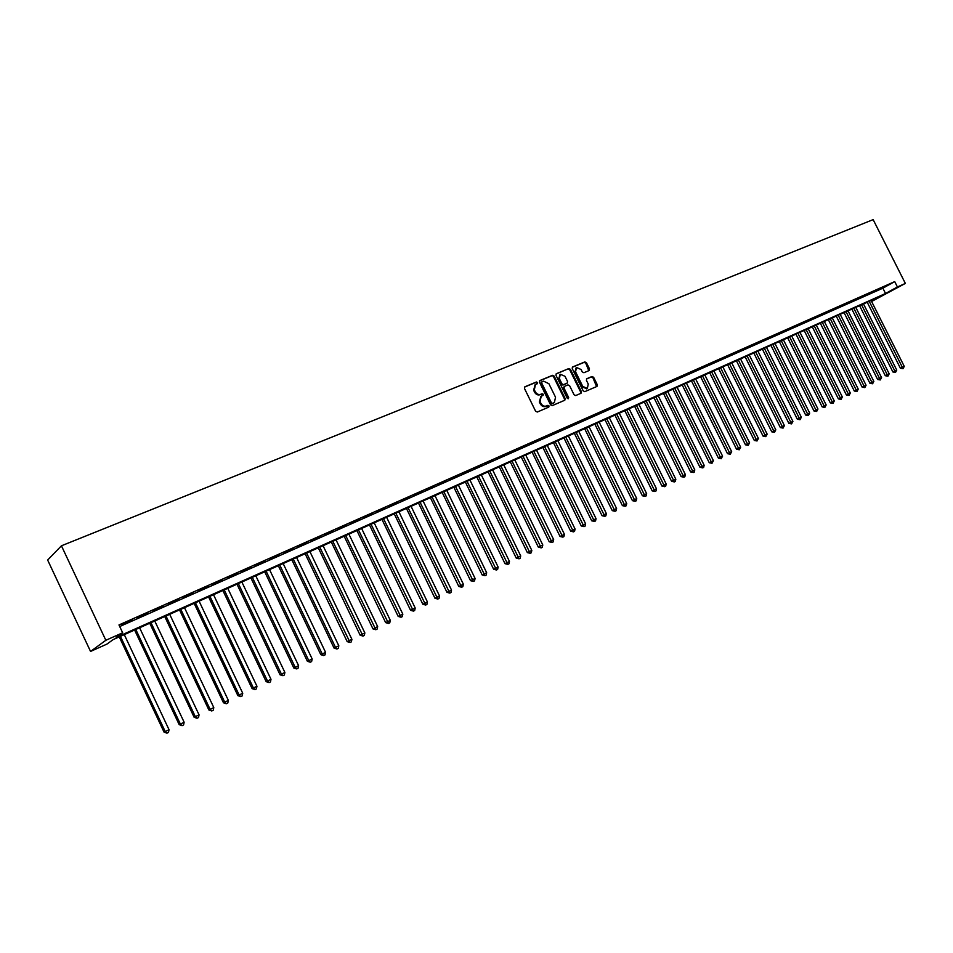 <?xml version="1.0" encoding="UTF-8"?>
<svg xmlns="http://www.w3.org/2000/svg" width="953" height="953" viewBox="0 0 953 953"><rect width="100%" height="100%" fill="white"/><g stroke="black" fill="none" stroke-linecap="round" stroke-linejoin="round"><path stroke-width="1.43" d="M537.587 382.558L536.396 381.998L524.841 386.799L524.472 388.455L535.61 411.231L537.313 412.03L548.773 407.11L549.035 405.942L547.856 405.37L546.379 406.002C544.187 406.645 542.388 405.799 540.982 403.441L540.053 401.547L541.221 396.198L543.043 395.412L543.305 394.244L540.649 394.304C538.457 394.935 536.646 394.077 535.241 391.719L534.323 389.825L535.467 384.524L537.337 383.714L537.587 382.558M536.92 383.892L535.729 382.439L524.507 387.097M548.344 407.3L548.344 406.371L546.379 406.002M542.626 395.59L542.626 394.685L540.649 394.304M589.085 370.55L589.502 368.894L586.452 362.712L584.832 361.902L572.586 366.988L572.253 368.608L583.176 390.849L584.808 391.635L596.971 386.418L597.317 384.786L593.636 377.305L592.004 376.506L586.762 378.734L586.417 380.354L588.251 384.083L587.334 388.455L582.748 386.43L575.564 371.801L576.458 367.477L581.08 369.502L582.283 371.932L583.915 372.73L589.085 370.55M119.709 626.526L882.871 288.187L894.712 281.611L897.416 286.972L905.35 283.422L873.151 219.619L61.433 545.795L47.65 560.042L90.547 651.435L106.903 644.109L113.157 639.606L880.084 296.502L871.483 301.231M894.712 281.611L118.97 624.942L122.651 632.78L105.843 640.285L61.433 545.795M554.169 376.125L552.502 375.315L539.958 380.521L539.505 382.213L550.572 404.822L552.252 405.621L564.807 400.224L565.165 398.568L554.169 376.125L551.811 375.768L539.541 380.866M556.445 373.683L568.786 368.561L570.442 369.359L581.366 391.623L581.02 393.267L575.707 395.555L574.051 394.756L569.608 385.691L567.952 384.893L564.367 386.418L564.009 388.062L568.655 397.52L568.405 398.688L567.19 398.151L556.004 375.363L556.159 373.874M132.336 619.95L121.841 624.93L132.336 619.95M147.87 613.077L137.458 617.997L147.87 613.077M163.213 606.275L152.885 611.171L163.213 606.275M178.366 599.568L168.133 604.416L178.366 599.568M193.34 592.933L183.179 597.745L193.34 592.933M208.123 586.381L198.045 591.158L208.123 586.381M222.728 579.912L212.745 584.642L222.728 579.912M237.166 573.515L227.255 578.221L237.166 573.515M251.425 567.202L241.597 571.86L251.425 567.202M265.518 560.96L255.761 565.582L265.518 560.96M279.443 554.789L269.77 559.375L279.443 554.789M293.202 548.702L283.601 553.252L293.202 548.702M306.806 542.674L297.276 547.189L306.806 542.674M320.256 536.718L310.797 541.197L320.256 536.718M333.55 530.833L324.163 535.276L333.55 530.833M346.678 525.008L337.374 529.427L346.678 525.008M359.674 519.254L350.43 523.638L359.674 519.254M372.516 513.572L363.343 517.92L372.516 513.572M385.215 507.949L376.113 512.261L385.215 507.949M397.758 502.386L388.729 506.674L397.758 502.386M410.183 496.882L401.213 501.135L410.183 496.882M422.453 491.45L413.554 495.667L422.453 491.45M434.604 486.066L425.765 490.259L434.604 486.066M446.612 480.753L437.832 484.91L446.612 480.753M458.488 475.487L449.78 479.621L458.488 475.487M470.234 470.282L461.597 474.391L470.234 470.282M481.861 465.135L473.272 469.21L481.861 465.135M493.368 460.037L484.839 464.087L493.368 460.037M504.745 454.998L496.275 459.024L504.745 454.998M515.99 450.019L507.592 454.009L515.99 450.019M527.128 445.075L518.789 449.042L527.128 445.075M538.159 440.203L529.868 444.134L538.159 440.203M549.059 435.366L540.827 439.285L549.059 435.366M559.852 430.589L551.68 434.473L559.852 430.589M570.537 425.86L562.413 429.72L570.537 425.86M581.104 421.178L573.039 425.002L581.104 421.178M591.575 416.532L583.558 420.344L591.575 416.532M601.927 411.946L593.969 415.734L601.927 411.946M612.183 407.407L604.273 411.172L612.183 407.407M622.333 402.916L614.471 406.645L622.333 402.916M632.375 398.461L624.572 402.178L632.375 398.461M642.322 394.054L634.567 397.746L642.322 394.054M652.174 389.694L644.466 393.363L652.174 389.694M661.93 385.369L654.27 389.015L661.93 385.369M671.579 381.093L663.979 384.714L671.579 381.093M681.145 376.864L673.58 380.461L681.145 376.864M690.615 372.671L683.098 376.244L690.615 372.671M699.99 368.513L692.521 372.063L699.99 368.513M709.27 364.403L701.861 367.929L709.27 364.403M718.479 360.329L711.105 363.832L718.479 360.329M727.58 356.291L720.254 359.781L727.58 356.291M736.609 352.288L729.331 355.755L736.609 352.288M745.544 348.333L738.313 351.776L745.544 348.333M754.395 344.414L747.212 347.833L754.395 344.414M763.174 340.531L756.027 343.938L763.174 340.531M771.859 336.683L764.759 340.066L771.859 336.683M780.471 332.859L773.407 336.23L780.471 332.859M789.001 329.083L781.984 332.43L789.001 329.083M797.447 325.342L790.478 328.666L797.447 325.342M805.821 321.637L798.888 324.937L805.821 321.637M814.124 317.957L807.227 321.244L814.124 317.957M822.344 314.311L815.494 317.587L822.344 314.311M830.492 310.702L823.678 313.954L830.492 310.702M838.569 307.128L831.79 310.356L838.569 307.128M846.574 303.578L839.831 306.795L846.574 303.578M854.507 300.076L847.801 303.268L854.507 300.076M862.37 296.586L855.699 299.766L862.37 296.586M870.16 293.131L863.537 296.3L870.16 293.131M877.88 289.712L871.292 292.857L877.88 289.712M878.988 289.45L885.54 286.329L878.988 289.45M905.35 283.422L871.602 301.482M122.651 632.78L116.135 637.462L885.551 293.488L897.416 286.972M105.843 640.285L90.547 651.435M882.871 288.187L885.551 293.488M535.074 384.786L533.644 390.277L534.323 389.825M539.97 394.745C537.778 395.376 535.967 394.518 534.562 392.159L533.644 390.277M540.863 396.436L539.374 401.987L540.053 401.547M545.7 406.443C543.508 407.086 541.709 406.228 540.303 403.869L539.374 401.987M564.414 400.391L564.474 398.997L553.479 376.578M541.995 381.784L541.673 382.975L551.394 402.797L552.561 403.357L554.36 402.571L555.528 397.234L548.904 383.725L543.544 381.14L541.995 381.784M541.78 381.927L540.994 383.428L541.673 382.975M554.003 402.797L551.882 403.786L550.703 403.226L540.994 383.428M556.04 374.017L568.786 368.561M580.615 393.446L580.663 392.052L569.751 369.812L568.095 369.014M564.188 386.537L563.318 388.502L567.964 397.961L568.655 397.52M568.012 398.759L567.964 397.961M564.998 376.292L560.304 374.267L559.387 378.639L561.936 383.833L563.592 384.631L567.19 383.106L567.535 381.474L564.998 376.292M560.007 374.458L558.696 379.08L559.387 378.639M566.678 383.428L562.901 385.072L561.246 384.273L558.696 379.08M576.172 367.655L574.873 372.254L575.564 371.801M586.869 388.741L582.057 386.87L574.873 372.254M596.566 386.596L592.933 377.745L591.313 376.947L586.452 379.008M588.775 370.681L585.761 363.164L584.129 362.366L572.276 367.286M119.244 636.89L164.059 732.118L169.026 729.688L124.283 634.627M120.423 636.366L165.226 731.57L166.954 733.167L164.059 732.118M169.026 729.688L168.478 732.416L166.954 733.167M134.599 630.016L179.188 724.649L184.132 722.231L139.614 627.777M135.791 629.48L180.379 724.089L182.083 725.674L179.188 724.649M184.132 722.231L183.584 724.935L182.083 725.674M149.752 623.238L194.126 717.264L199.058 714.857L154.755 620.999M150.979 622.69L195.341 716.692L197.021 718.276L194.126 717.264M199.058 714.857L198.498 717.549L197.021 718.276M164.738 616.531L208.886 709.973L213.794 707.567L169.705 614.304M165.989 615.972L210.125 709.389L211.78 710.974L208.886 709.973M213.794 707.567L213.246 710.247L211.78 710.974M179.533 609.92L223.467 702.766L228.351 700.372L184.489 607.692M180.808 609.348L224.729 702.17L226.361 703.755L223.467 702.766M228.351 700.372L227.803 703.04L226.361 703.755M194.15 603.368L237.869 695.642L242.741 693.272L199.094 601.164M195.46 602.796L239.155 695.035L240.764 696.619L237.869 695.642M242.741 693.272L242.193 695.916L240.764 696.619M208.6 596.912L252.104 688.614L256.953 686.243L213.52 594.708M209.922 596.316L253.415 687.995L254.999 689.567L252.104 688.614M256.953 686.243L256.405 688.876L254.999 689.567M222.883 590.526L266.173 681.657L270.997 679.298L227.779 588.335M224.229 589.919L267.507 681.026L269.056 682.61L266.173 681.657M270.997 679.298L270.461 681.919L269.056 682.61M236.987 584.213L280.063 674.795L284.887 672.437L241.871 582.033M238.357 583.593L281.433 674.152L282.958 675.725L280.063 674.795M284.887 672.437L284.339 675.046L282.958 675.725M250.937 577.971L293.81 668.005L298.599 665.659L255.797 575.803M252.331 577.351L295.192 667.35L296.693 668.923L293.81 668.005M298.599 665.659L298.063 668.244L296.693 668.923M264.72 571.8L307.39 661.299L312.167 658.964L269.556 569.644M266.125 571.169L308.784 660.632L310.273 662.204L307.39 661.299M312.167 658.964L311.619 661.537L310.273 662.204M278.347 565.713L320.804 654.663L325.569 652.34L283.16 563.557M279.777 565.069L322.233 653.984L323.686 655.557L320.804 654.663M325.569 652.34L325.021 654.902L323.686 655.557M291.809 559.685L334.074 648.111L338.815 645.789L296.609 557.541M293.262 559.03L335.516 647.421L336.957 648.993L334.074 648.111M338.815 645.789L338.279 648.338L336.957 648.993M305.127 553.729L347.19 641.631L351.907 639.32L309.904 551.584M306.604 553.062L350.073 642.501L347.19 641.631M351.907 639.32L351.371 641.845L350.073 642.501M318.29 547.832L360.151 635.222L364.856 632.923L323.055 545.7M319.779 547.165L363.033 636.08L360.151 635.222M364.856 632.923L364.32 635.437L363.033 636.08M331.31 542.019L372.968 628.885L377.662 626.597L336.052 539.886M332.811 541.34L375.851 629.73L372.968 628.885M377.662 626.597L377.126 629.099L375.851 629.73M344.176 536.253L385.643 622.619L390.313 620.343L348.905 534.145M345.701 535.574L388.526 623.453L385.643 622.619M390.313 620.343L389.777 622.833L388.526 623.453M356.899 530.559L398.187 616.424L402.833 614.161L361.616 528.45M358.447 529.868L401.058 617.246L398.187 616.424M402.833 614.161L402.297 616.639L401.058 617.246M369.49 524.936L410.576 610.301L415.21 608.038L374.184 522.828M371.051 524.233L413.447 611.111L410.576 610.301M415.21 608.038L414.674 610.504L413.447 611.111M381.939 519.361L422.834 604.25L427.444 601.986L386.608 517.276M383.511 518.658L425.705 605.048L422.834 604.25M427.444 601.986L426.92 604.44L425.705 605.048M394.244 513.858L434.961 598.258L439.547 596.006L398.902 511.773M395.84 513.143L437.82 599.044L434.961 598.258M439.547 596.006L439.023 598.448L437.82 599.044M406.419 508.402L446.945 592.325L451.531 590.098L411.065 506.329M408.039 507.687L449.804 593.111L446.945 592.325M451.531 590.098L450.995 592.516L449.804 593.111M418.474 503.017L458.81 586.464L463.372 584.237L423.084 500.956M420.094 502.291L461.669 587.239L458.81 586.464M463.372 584.237L462.848 586.655L461.669 587.239M430.387 497.692L470.544 580.675L475.082 578.447L434.985 495.631M432.019 496.954L473.391 581.437L470.544 580.675M475.082 578.447L474.558 580.853L473.391 581.437M442.168 492.415L482.147 574.933L486.673 572.729L446.754 490.366M443.824 491.677L484.994 575.683L482.147 574.933M486.673 572.729L486.149 575.112L484.994 575.683M453.831 487.197L493.63 569.263L498.133 567.059L458.405 485.148M455.498 486.447L496.477 570.001L493.63 569.263M498.133 567.059L497.621 569.441L496.477 570.001M465.374 482.039L504.983 563.652L509.474 561.46L469.924 480.002M467.053 481.289L507.83 564.379L504.983 563.652M509.474 561.46L508.962 563.819L507.83 564.379M476.786 476.929L516.228 558.101L520.695 555.909L481.325 474.904M478.477 476.166L519.063 558.815L516.228 558.101M520.695 555.909L520.183 558.267L519.063 558.815M488.079 471.878L527.354 552.597L531.81 550.417L492.594 469.853M489.794 471.116L530.178 553.312L527.354 552.597M531.81 550.417L531.286 552.764L530.178 553.312M499.265 466.875L538.35 547.165L542.793 544.997L503.756 464.861M500.98 466.1L541.185 547.868L538.35 547.165M542.793 544.997L542.281 547.32L541.185 547.868M510.32 461.931L549.238 541.78L553.669 539.624L514.811 459.918M512.059 461.145L552.073 542.471L549.238 541.78M553.669 539.624L553.157 541.935L552.073 542.471M521.267 457.023L560.019 536.456L564.426 534.299L525.734 455.034M523.018 456.249L562.842 537.135L560.019 536.456M564.426 534.299L563.914 536.61L562.842 537.135M532.108 452.175L570.68 531.19L575.076 529.046L536.551 450.185M533.859 451.388L573.503 531.857L570.68 531.19M575.076 529.046L574.564 531.333L573.503 531.857M542.829 447.386L581.247 525.973L585.619 523.828L547.26 445.396M544.592 446.588L584.058 526.64L581.247 525.973M585.619 523.828L585.106 526.116L584.058 526.64M553.443 442.633L591.694 520.803L596.054 518.67L557.862 440.655M555.218 441.835L594.505 521.47L591.694 520.803M596.054 518.67L595.542 520.946L594.505 521.47M563.95 437.927L602.034 515.692L606.37 513.572L568.357 435.962M565.737 437.129L604.845 516.347L602.034 515.692M606.37 513.572L605.87 515.835L604.845 516.347M574.349 433.281L612.267 510.641L616.603 508.521L578.745 431.316M576.148 432.471L615.078 511.273L612.267 510.641M616.603 508.521L616.091 510.772L615.078 511.273M584.654 428.671L622.404 505.626L626.717 503.518L589.025 426.718M586.464 427.861L625.204 506.257L622.404 505.626M626.717 503.518L626.216 505.757L625.204 506.257M594.851 424.109L632.447 500.67L636.735 498.574L599.199 422.167M596.661 423.299L635.234 501.29L632.447 500.67M636.735 498.574L636.235 500.801L635.234 501.29M604.941 419.594L642.382 495.763L646.658 493.666L609.277 417.652M606.763 418.772L645.169 496.382L642.382 495.763M646.658 493.666L646.158 495.894L645.169 496.382M614.935 415.127L652.209 490.902L656.474 488.818L619.259 413.185M616.77 414.305L654.997 491.51L652.209 490.902M656.474 488.818L655.974 491.021L654.997 491.51M624.834 410.695L661.954 486.09L666.195 484.017L629.135 408.766M626.681 409.873L664.729 486.685L661.954 486.09M666.195 484.017L665.694 486.209L664.729 486.685M634.627 406.312L671.591 481.325L675.82 479.252L638.915 404.394M636.485 405.478L674.367 481.92L671.591 481.325M675.82 479.252L675.332 481.444L674.367 481.92M644.335 401.975L681.145 476.607L685.362 474.546L648.612 400.057M646.194 401.142L683.909 477.191L681.145 476.607M685.362 474.546L684.862 476.726L683.909 477.191M653.949 397.675L690.603 471.926L694.797 469.877L658.201 395.769M655.819 396.829L693.367 472.509L690.603 471.926M694.797 469.877L694.308 472.045L693.367 472.509M663.467 393.41L699.967 467.304L704.148 465.255L667.708 391.516M665.337 392.576L702.73 467.875L699.967 467.304M704.148 465.255L703.659 467.411L702.73 467.875M672.889 389.193L709.246 462.717L713.416 460.68L677.118 387.299M674.772 388.347L711.998 463.289L709.246 462.717M713.416 460.68L711.998 463.289M682.229 385.024L718.431 458.179L722.577 456.153L686.434 383.13M684.111 384.178L721.183 458.738L718.431 458.179M722.577 456.153L721.183 458.738M691.473 380.878L727.52 453.688L731.666 451.662L695.666 379.008M693.367 380.033L730.272 454.236L727.52 453.688M731.666 451.662L730.272 454.236M700.634 376.78L736.538 449.232L740.66 447.207L704.815 374.91M702.54 375.935L739.278 449.78L736.538 449.232M740.66 447.207L739.278 449.78M709.699 372.73L745.472 444.813L749.582 442.811L713.868 370.86M711.617 371.873L748.2 445.361L745.472 444.813M749.582 442.811L748.2 445.361M718.693 368.704L754.311 440.453L758.409 438.44L722.85 366.845M720.611 367.846L757.039 440.977L754.311 440.453M758.409 438.44L757.039 440.977M727.604 364.725L763.067 436.117L767.153 434.127L731.737 362.867M729.521 363.855L765.795 436.641L763.067 436.117M767.153 434.127L765.795 436.641M736.419 360.77L771.751 431.828L775.813 429.839L740.541 358.924M738.349 359.912L774.479 432.352L771.751 431.828M775.813 429.839L774.479 432.352M745.163 356.863L780.352 427.575L784.402 425.598L749.272 355.028M747.092 355.993L783.068 428.1L780.352 427.575M784.402 425.598L783.068 428.1M753.823 352.991L788.87 423.37L792.908 421.393L757.921 351.157M755.765 352.122L791.586 423.882L788.87 423.37M792.908 421.393L791.586 423.882M762.4 349.143L797.316 419.201L801.342 417.235L766.486 347.321M764.354 348.274L800.02 419.701L797.316 419.201M801.342 417.235L800.02 419.701M770.906 345.343L805.678 415.067L809.693 413.102L774.98 343.521M772.859 344.474L808.382 415.568L805.678 415.067M809.693 413.102L808.382 415.568M779.328 341.579L813.969 410.969L817.96 409.016L783.39 339.756M781.293 340.697L816.661 411.458L813.969 410.969M817.96 409.016L816.661 411.458M787.678 337.839L822.177 406.907L826.168 404.965L791.717 336.028M789.644 336.957L824.869 407.396L822.177 406.907M826.168 404.965L824.869 407.396M795.958 334.134L830.325 402.893L834.292 400.951L799.984 332.335M797.923 333.252L833.005 403.369L830.325 402.893M834.292 400.951L833.005 403.369M804.153 330.465L838.39 398.902L842.345 396.972L808.168 328.678M806.131 329.583L841.07 399.378L838.39 398.902M842.345 396.972L841.07 399.378M812.29 326.831L846.383 394.947L850.326 393.029L816.28 325.044M814.267 325.95L849.052 395.424L846.383 394.947M850.326 393.029L849.052 395.424M820.342 323.234L854.305 391.04L858.236 389.11L824.321 321.447M822.32 322.34L856.973 391.504L854.305 391.04M858.236 389.11L856.973 391.504M828.324 319.66L862.155 387.156L866.074 385.238L832.291 317.885M830.313 318.767L864.824 387.609L862.155 387.156M866.074 385.238L864.824 387.609M836.234 316.11L869.946 383.309L873.841 381.403L840.201 314.347M838.223 315.229L872.603 383.761L869.946 383.309M873.841 381.403L872.603 383.761M844.084 312.608L877.653 379.497L881.549 377.591L848.027 310.845M846.073 311.714L880.31 379.937L877.653 379.497M881.549 377.591L880.31 379.937M851.863 309.129L885.301 375.72L889.185 373.826L855.794 307.366M853.852 308.236L887.958 376.161L885.301 375.72M889.185 373.826L887.958 376.161M859.57 305.675L892.89 371.968L896.749 370.086L863.489 303.924M861.572 304.781L895.534 372.409L892.89 371.968M896.749 370.086L895.534 372.409M867.218 302.256L900.406 368.251L904.254 366.369L871.113 300.517M869.219 301.362L903.051 368.692L900.406 368.251M904.254 366.369L903.051 368.692M535.729 382.439L536.396 381.998M547.165 405.811L547.856 405.37M541.447 394.125L542.126 393.684M534.562 392.159L535.241 391.719M540.303 403.869L540.982 403.441M564.474 398.997L565.165 398.568M551.811 375.768L552.502 375.315M550.703 403.226L551.394 402.797M551.882 403.786L552.561 403.357M553.419 403.131L554.11 402.702M569.751 369.812L570.442 369.359M580.663 392.052L581.366 391.623M563.318 388.502L564.009 388.062M561.246 384.273L561.936 383.833M562.901 385.072L563.592 384.631M566.404 383.594L567.095 383.154M582.057 386.87L582.748 386.43M591.313 376.947L592.004 376.506M592.933 377.745L593.636 377.305M596.614 385.226L597.317 384.786M584.129 362.366L584.832 361.902M585.761 363.164L586.452 362.712M588.799 369.347L589.502 368.894M541.244 382.272L541.84 381.879M553.669 403.012L554.36 402.571M566.499 383.559L567.19 383.106M586.631 388.895L587.334 388.455"/></g></svg>
